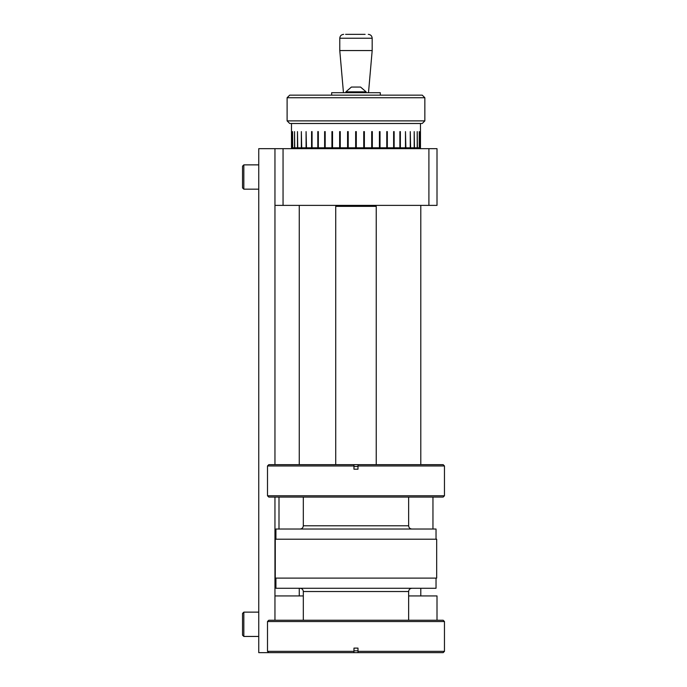 <?xml version="1.0" encoding="UTF-8"?>
<svg xmlns="http://www.w3.org/2000/svg" width="687" height="687" viewBox="0 0 687 687"><rect width="100%" height="100%" fill="white"/><g stroke="black" fill="none" stroke-linecap="round" stroke-linejoin="round"><path stroke-width="1.03" d="M355.978 652.65L357.987 652.65L357.987 651.353L444.463 651.353L444.463 621.537L267.501 621.537L267.501 651.353L353.968 651.353L353.968 652.65L355.978 652.65M274.955 620.241L274.955 595.93L303.31 595.93M437.009 620.241L437.009 595.93L408.645 595.93M428.903 205.379L437.009 205.379L437.009 148.667L428.903 148.667L428.903 205.379L274.955 205.379M444.463 651.353L443.167 652.65L357.987 652.65L357.987 648.116L353.968 648.116L353.968 652.65L258.75 652.65L258.75 148.667L428.903 148.667M274.955 595.93L274.955 497.079L303.31 497.079L303.31 525.787L408.645 525.787L408.645 497.07L437.009 497.079M357.987 465.958L357.987 469.195L353.968 469.195L353.968 464.661L443.167 464.661L444.463 465.958L357.987 465.958L357.987 464.661M432.956 497.079L432.956 529.033M278.999 529.033L278.999 497.079M243.833 189.174L243.833 164.871L242.537 166.168L242.537 187.877L243.833 189.174L258.75 189.174M420.796 205.379L420.796 464.661M420.796 588.278L420.796 595.93M274.955 148.667L274.955 464.661M376.236 206.358L376.236 464.661L376.236 206.358L335.72 206.358L335.72 464.661M339.773 206.358L339.773 205.379M372.182 206.358L372.182 205.379M243.833 636.445L243.833 612.134L242.537 613.431L242.537 635.149L243.833 636.445L258.75 636.445M267.501 621.537L268.797 620.241L443.167 620.241L444.463 621.537M357.987 650.838L353.968 650.838M357.987 651.353L357.987 652.65M436.03 539.209L436.03 529.033L275.925 529.033L275.925 539.209M436.683 539.209L275.272 539.209L275.272 578.102L436.683 578.102L436.683 539.209M436.03 578.102L436.03 588.278L275.925 588.278L275.925 578.102M353.968 466.473L357.987 466.473M444.463 495.774L443.167 497.07L268.797 497.07L267.501 495.774L444.463 495.774L444.463 465.958M267.501 465.958L268.797 464.661L353.968 464.661L353.968 465.958L267.501 465.958L267.501 495.774M422.256 95.15L424.849 97.743L287.106 97.743L289.699 95.15L422.256 95.15M287.106 120.886L424.849 120.886L422.256 123.48L289.699 123.48L287.106 120.886L287.106 97.743M424.849 120.886L424.849 97.743M387.331 147.817L393.625 147.817L393.625 131.612L394.149 131.612L394.149 147.817L399.894 147.817L399.894 131.612L400.366 131.612L400.366 147.817L405.467 147.817L405.467 131.612L405.88 147.817L410.259 147.817L410.259 131.612L410.611 147.817L414.201 147.817L414.201 131.612L414.476 147.817L417.215 147.817L417.215 131.612L417.421 147.817L419.268 147.817L419.268 131.612L419.396 147.817L420.478 147.817L420.478 123.514L291.477 123.514L291.477 147.817L291.589 131.612L291.632 147.817L292.559 147.817L292.559 131.612L292.688 147.817L294.534 147.817L294.534 131.612L294.74 147.817L297.48 147.817L297.48 131.612L297.754 147.817L301.344 147.817L301.344 131.612L301.696 147.817L306.076 147.817L306.076 131.612L306.488 147.817L311.589 147.817L311.589 131.612L312.061 131.612L312.061 147.817L317.806 147.817L317.806 131.612L318.33 131.612L318.33 147.817L324.625 147.817L324.625 131.612L325.191 131.612L325.191 147.817L331.933 147.817L331.933 131.612L332.534 131.612L332.534 147.817L339.627 147.817L339.627 131.612L340.254 131.612L340.254 147.817L347.57 147.817L347.57 131.612L348.215 131.612L348.215 147.817L355.651 147.817L355.651 131.612L356.304 131.612L356.304 147.817L363.741 147.817L363.741 131.612L364.385 131.612L364.385 147.817L371.701 147.817L371.701 131.612L372.328 131.612L372.328 147.817L379.422 147.817L379.422 131.612L380.023 131.612L380.023 147.817L387.331 147.817L387.331 131.612L386.764 131.612L387.021 147.817M312.061 131.612L311.589 131.612M318.33 131.612L317.806 131.612M325.191 131.612L324.625 131.612M332.534 131.612L331.933 131.612M340.254 131.612L339.627 131.612M348.215 131.612L347.57 131.612M356.304 131.612L355.651 131.612M364.385 131.612L363.741 131.612M372.328 131.612L371.701 131.612M380.023 131.612L379.422 131.612M386.764 147.817L386.764 131.612M394.149 131.612L393.625 131.612M400.366 131.612L399.894 131.612M420.324 147.817L420.324 131.612M420.367 147.817L420.367 131.612M399.894 147.817L399.92 131.612M365.115 34.35L345.604 34.35M368.498 92.693L372.182 50.555L339.773 50.555L339.773 38.24C340.005 35.879 341.302 34.582 343.663 34.35M380.289 95.15L380.289 92.693L331.666 92.693L331.666 95.15M345.87 91.843L366.094 91.843L360.546 87.051L351.409 87.051L345.87 91.843L345.87 92.693M283.053 148.667L283.053 205.379M299.257 205.379L299.257 464.661M299.257 588.278L299.257 595.93M408.645 620.241L408.645 591.524L303.31 591.524C303.122 589.558 302.04 588.476 300.073 588.278M372.182 50.555L372.182 38.24L339.773 38.24M243.833 164.871L258.75 164.871M243.833 612.134L258.75 612.134M268.797 652.65L267.501 651.353M303.31 525.787C303.122 527.753 302.04 528.835 300.073 529.033M303.31 591.524L303.31 620.241M408.645 591.524C408.834 589.558 409.916 588.476 411.891 588.278M408.645 525.787C408.834 527.753 409.916 528.835 411.891 529.033M343.457 92.693L339.773 50.555M372.182 38.24C371.95 35.879 370.654 34.582 368.292 34.35M366.094 91.843L366.094 92.693"/></g></svg>

